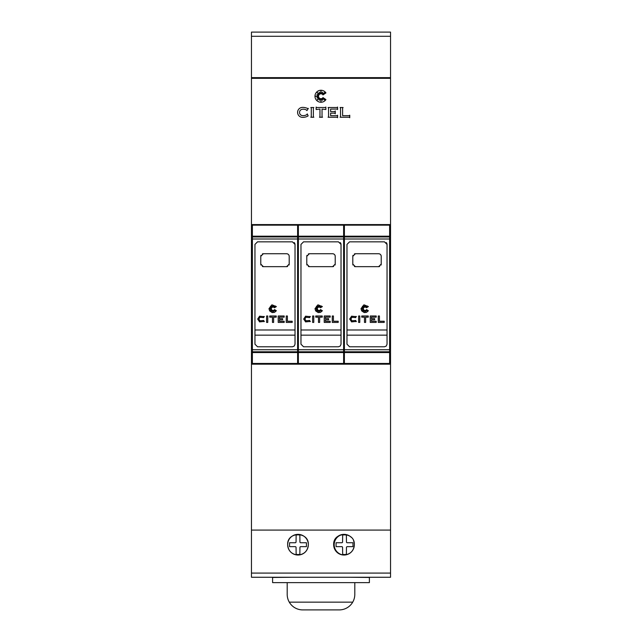 <?xml version="1.0" encoding="UTF-8"?>
<svg xmlns="http://www.w3.org/2000/svg" width="642" height="642" viewBox="0 0 642 642"><rect width="100%" height="100%" fill="white"/><g stroke="black" fill="none" stroke-linecap="round" stroke-linejoin="round"><path stroke-width="0.96" d="M297.607 352.554L252.37 352.554L252.37 363.46L297.607 363.46L297.607 225.165L252.37 225.165L252.37 236.192L297.607 236.192M252.37 236.192L252.37 351.784L297.607 351.784M254.954 294.309L254.954 244.417L257.538 241.833L292.439 241.833L295.023 244.417L295.023 344.2L294.261 346.03L292.439 346.784L257.538 346.784L254.954 344.2L254.954 294.309M263.356 266.663L260.772 264.079L260.772 256.318L263.356 253.734L286.621 253.734C288.194 253.895 289.052 254.754 289.205 256.318L289.205 264.079L286.621 266.663L263.356 266.663A2.584 2.584 0 0 1 262.369 266.462M294.261 242.588L294.622 243.037M294.822 243.43L295.023 244.417M254.954 244.417L257.538 241.833M258.814 319.042L260.05 317.228L258.814 319.042L260.05 320.848M257.651 319.042L259.625 316.145L257.651 319.042L259.625 321.931M268.974 308.674L271.895 304.83L276.373 306.595L274.479 307.751L275.506 306.017L273.941 307.341L273.941 306.09L273.275 307.221L272.962 305.119L272.73 307.221L271.871 306.017L272.072 307.341L270.434 306.226L271.598 307.863L270.434 307.638L271.389 308.465L269.287 308.77L271.389 309.075L270.298 309.998L271.598 309.564L270.434 311.193L272.072 310.158L271.895 311.362L272.73 310.343L273.01 312.213L273.267 310.431L273.829 311.322L273.957 310.158L275.306 311.322L274.479 309.564L276.373 310.752L274.495 312.365L272.2 312.59L269.648 310.905L268.974 308.674M343.622 352.554L298.378 352.554L298.378 363.46L343.622 363.46L343.622 225.165L298.378 225.165L298.378 236.192L343.622 236.192M298.378 236.192L298.378 351.784L343.622 351.784M300.97 294.309L300.97 244.417L303.554 241.833L338.446 241.833L341.03 244.417L341.03 344.2L340.276 346.03L338.446 346.784L303.554 346.784L300.97 344.2L300.97 294.309M309.364 266.663L306.78 264.079L306.78 256.318L309.364 253.734L332.636 253.734C334.209 253.895 335.068 254.754 335.22 256.318L335.22 264.079L332.636 266.663L309.364 266.663A2.584 2.584 0 0 1 308.377 266.462M340.276 242.588L340.629 243.037M340.838 243.43L341.03 244.417M300.97 244.417L303.554 241.833M304.83 319.042L306.057 317.228L304.83 319.042L306.057 320.848M303.666 319.042L305.64 316.145L303.666 319.042L305.64 321.931M314.989 308.674L317.91 304.83L322.388 306.595L320.494 307.751L321.522 306.017L319.957 307.341L319.957 306.09L319.291 307.221L318.978 305.119L318.745 307.221L317.886 306.017L318.079 307.341L316.442 306.226L317.613 307.863L316.442 307.638L317.405 308.465L315.302 308.77L317.405 309.075L316.313 309.998L317.613 309.564L316.442 311.193L318.079 310.158L317.91 311.362L318.745 310.343L319.018 312.213L319.275 310.431L319.836 311.322L319.965 310.158L321.321 311.322L320.494 309.564L322.388 310.752L320.502 312.365L318.207 312.59L315.663 310.905L314.989 308.674M389.63 352.554L344.393 352.554L344.393 363.46L389.63 363.46L389.63 225.165L344.393 225.165L344.393 236.192L389.63 236.192M344.393 236.192L344.393 351.784L389.63 351.784M346.977 294.309L346.977 244.417L349.561 241.833L384.462 241.833L387.046 244.417L387.046 344.2L386.291 346.03L384.462 346.784L349.561 346.784L346.977 344.2L346.977 294.309M355.379 266.663L352.795 264.079L352.795 256.318L355.379 253.734L378.644 253.734C380.224 253.895 381.083 254.754 381.228 256.318L381.228 264.079L378.644 266.663L355.379 266.663A2.584 2.584 0 0 1 354.392 266.462M386.283 242.588L386.644 243.037M386.853 243.43L387.046 244.417M346.977 244.417L349.561 241.833M350.845 319.042L352.073 317.228L350.845 319.042L352.073 320.848M349.681 319.042L351.647 316.145L349.681 319.042L351.647 321.931M360.997 308.674L363.926 304.83L368.396 306.595L366.51 307.751L367.529 306.017L365.972 307.341L365.972 306.09L365.298 307.221L364.993 305.119L364.76 307.221L363.902 306.017L364.094 307.341L362.457 306.226L363.629 307.863L362.457 307.638L363.42 308.465L361.31 308.77L363.42 309.075L362.329 309.998L363.629 309.564L362.457 311.193L364.094 310.158L363.918 311.362L364.76 310.343L365.033 312.213L365.29 310.431L365.852 311.322L365.98 310.158L367.336 311.322L366.51 309.564L368.396 310.752L366.518 312.365L364.223 312.59L361.679 310.905L360.997 308.674M287.656 544.697A10.336 10.336 0 0 1 297.992 534.353A10.336 10.336 0 0 1 308.337 544.697A10.336 10.336 0 0 1 297.992 555.033A10.336 10.336 0 0 1 287.656 544.697C286.966 531.367 309.027 531.367 308.337 544.697C307.743 550.948 304.292 554.399 297.992 555.033C291.693 554.399 288.242 550.948 287.656 544.697M353.557 540.733A10.336 10.336 0 0 1 354.344 544.697C353.758 550.948 350.307 554.399 344.008 555.033C337.708 554.399 334.257 550.948 333.663 544.697A10.336 10.336 0 0 1 351.302 537.37M333.663 544.697C332.973 531.367 355.034 531.367 354.344 544.697A10.336 10.336 0 0 1 344.264 555.033A10.336 10.336 0 0 1 333.663 544.697M344.264 534.361A10.336 10.336 0 0 0 334.185 544.697A10.336 10.336 0 0 0 344.264 555.033M336.063 544.697A75.459 75.459 0 0 1 336.087 542.739L342.058 542.739L342.571 542.225L342.668 535.051A9.823 9.823 0 0 1 346.375 535.051L346.471 542.225L346.993 542.739L352.956 542.739A75.459 75.459 0 0 1 352.956 546.647L346.993 546.647L346.471 547.161L346.375 554.343A9.823 9.823 0 0 1 342.668 554.343L342.571 547.161L342.058 546.647L336.087 546.647A75.459 75.459 0 0 1 336.063 544.697M289.534 544.697A75.459 75.459 0 0 1 289.558 542.739L295.529 542.739L296.042 542.225L296.139 535.051A9.823 9.823 0 0 1 299.846 535.051L299.942 542.225L300.464 542.739L306.427 542.739A75.459 75.459 0 0 1 306.427 546.647L300.464 546.647L299.942 547.161L299.846 554.343A9.823 9.823 0 0 1 296.139 554.343L296.042 547.161L295.529 546.647L289.558 546.647A75.459 75.459 0 0 1 289.534 544.697M306.868 114.589L307.253 113.899L308.152 115.889A10.4 10.4 0 0 1 302.262 117.342A4.976 4.976 0 0 1 297.591 112.374A4.976 4.976 0 0 1 302.221 107.407A11.396 11.396 0 0 1 307.566 108.474L308.337 108.418L306.892 110.633L306.627 110.095A6.805 6.805 0 0 0 302.221 109.276A3.194 3.194 0 0 0 302.221 115.584A6.789 6.789 0 0 0 306.868 114.589M314.973 96.252A5.995 5.995 0 0 1 325.951 92.921L322.942 94.928L324.844 92.376L322.292 94.278L322.645 92.191L321.433 93.917L320.968 90.771L320.502 93.917L319.283 92.191L319.644 94.278L317.092 92.376L318.986 94.928L316.907 94.567L318.633 95.786L315.487 96.252L318.633 96.717L316.907 97.937L318.986 97.576L317.092 100.128L319.644 98.226L319.283 100.312L320.502 98.587L320.968 101.733L321.433 98.587L322.645 100.312L322.292 98.226L324.844 100.128L322.942 97.576L325.951 99.582A5.995 5.995 0 0 1 314.973 96.252M354.801 582.623L354.801 594.388A15.512 15.512 0 0 1 339.289 609.9L302.711 609.9A15.512 15.512 0 0 1 287.199 594.388L287.199 582.623M349.569 577.262L369.391 577.455L369.391 582.623L272.593 582.623L272.593 577.455L292.431 577.262M289.277 602.148L352.723 602.148M252.37 359.255L251.463 359.255L251.463 577.262L390.537 577.262L390.537 32.1L251.463 32.1L251.463 224.58L390.537 224.58M336.978 109.076L330.614 109.076L330.614 111.604L334.651 111.604L335.268 110.938L335.268 113.827L334.651 113.161L330.614 113.161L330.614 115.688L336.978 115.688L337.596 115.223L337.596 117.711L336.978 117.245L328.086 117.245L328.552 116.619L328.552 108.145L328.086 107.519L336.978 107.519L337.596 107.053L337.596 109.541L336.978 109.076M313.818 117.245L310.816 117.245L311.282 116.619L311.282 108.145L310.816 107.519L313.818 107.519L313.352 108.145L313.352 116.619L313.818 117.245M322.035 109.076L322.035 116.619L322.501 117.245L319.499 117.245L319.965 116.619L319.965 109.076L316.137 109.541L316.137 107.053L316.763 107.519L325.237 107.519L325.863 107.053L325.863 109.541L322.035 109.076M342.611 108.145L342.611 115.688L349.128 115.688L349.746 115.223L349.746 117.711L349.128 117.245L340.075 117.245L340.541 116.619L340.541 108.145L340.075 107.519L343.077 107.519L342.611 108.145M251.463 530.091L390.537 530.091M384.221 321.249L384.221 322.412L378.266 322.412L378.266 315.992L379.43 315.992L379.43 321.249L384.221 321.249M355.788 317.638L352.009 317.26M355.973 316.394L355.427 317.421M351.559 316.185L356.43 316.667M356.43 321.409L351.559 321.891L356.43 321.409M355.427 320.655L355.973 321.682M352.009 320.815L355.788 320.438L352.009 320.815M359.785 322.412L358.621 322.412L358.621 315.992L359.785 315.992L359.785 322.412M361.743 317.156L361.743 315.992L368.251 315.992L368.251 317.156L365.651 317.156L365.651 322.412L364.487 322.412L364.487 317.156L361.743 317.156M376.204 322.412L370.241 322.412L370.241 315.992L376.204 315.992L376.204 317.156L371.405 317.156L371.405 318.641L374.647 318.641L374.647 319.804L371.405 319.804L371.405 321.249L376.204 321.249L376.204 322.412M352.996 265.066A2.584 2.584 0 0 1 352.795 264.079M381.228 264.079A2.584 2.584 0 0 1 381.035 265.066M379.639 266.462A2.584 2.584 0 0 1 378.644 266.663M378.644 253.734A2.584 2.584 0 0 1 379.631 253.935M381.035 255.331A2.584 2.584 0 0 1 381.228 256.318M352.795 256.318A2.584 2.584 0 0 1 352.996 255.331M354.392 253.935A2.584 2.584 0 0 1 355.379 253.734M346.977 335.156L387.046 335.156M346.977 329.988L387.046 329.988M349.561 346.784L346.977 344.2M387.046 344.2L386.291 346.03L384.462 346.784M352.795 351.8L381.228 351.8L352.795 351.993M381.228 236.946L352.795 236.946M352.795 352.001L381.228 352.001L352.795 352.193M352.795 352.209L381.228 352.209L352.795 352.466M381.228 236.473L352.795 236.473M381.228 236.673L352.795 236.673M381.228 236.874L352.795 236.874M352.795 236.81L381.228 236.81L352.795 236.818M352.795 236.738L381.228 236.738L352.795 236.754M352.795 236.601L381.228 236.601L352.795 236.617M352.795 236.537L381.228 236.537L352.795 236.545M352.795 236.4L381.228 236.4L352.795 236.408M352.795 236.336L381.228 236.336L352.795 236.344M352.795 351.872L381.228 351.872L352.795 351.856M352.795 351.936L381.228 351.936L352.795 351.928M352.795 352.073L381.228 352.073L352.795 352.065M352.795 352.137L381.228 352.137L352.795 352.129M352.795 352.273L381.228 352.273L352.795 352.265M352.795 352.346L381.228 352.346L352.795 352.33M352.795 352.41L381.228 352.41L352.795 352.402M344.393 352.554L344.393 351.784M389.63 228.456L390.537 228.456M252.37 228.456L251.463 228.456L251.463 224.58M297.607 228.456L298.378 228.456M343.622 228.456L344.393 228.456M389.63 229.491L390.537 229.491M389.63 230.109L390.537 230.109M389.63 358.629L390.537 358.629M343.622 360.29L344.393 360.29M297.607 360.29L298.378 360.29M251.463 360.29L252.37 360.29M389.63 360.29L390.537 360.29M389.63 359.255L390.537 359.255M343.622 359.255L344.393 359.255M338.206 321.249L338.206 322.412L332.259 322.412L332.259 315.992L333.423 315.992L333.423 321.249L338.206 321.249M309.773 317.638L305.993 317.26M309.958 316.394L309.412 317.421M305.544 316.185L310.423 316.667M310.423 321.409L305.544 321.891L310.423 321.409M309.412 320.655L309.958 321.682M305.993 320.815L309.773 320.438L305.993 320.815M313.777 322.412L312.614 322.412L312.614 315.992L313.777 315.992L313.777 322.412M315.736 317.156L315.736 315.992L322.244 315.992L322.244 317.156L319.636 317.156L319.636 322.412L318.472 322.412L318.472 317.156L315.736 317.156M330.189 322.412L324.226 322.412L324.226 315.992L330.189 315.992L330.189 317.156L325.39 317.156L325.39 318.641L328.632 318.641L328.632 319.804L325.39 319.804L325.39 321.249L330.189 321.249L330.189 322.412M306.98 265.066A2.584 2.584 0 0 1 306.78 264.079M335.22 264.079A2.584 2.584 0 0 1 335.02 265.066M333.623 266.462A2.584 2.584 0 0 1 332.636 266.663M332.636 253.734A2.584 2.584 0 0 1 333.623 253.935M335.02 255.331A2.584 2.584 0 0 1 335.22 256.318M306.78 256.318A2.584 2.584 0 0 1 306.98 255.331M308.377 253.935A2.584 2.584 0 0 1 309.364 253.734M300.97 335.156L341.03 335.156M300.97 329.988L341.03 329.988M303.554 346.784L300.97 344.2M341.03 344.2L340.276 346.03L338.446 346.784M306.78 351.8L335.22 351.8L306.78 351.993M335.22 236.946L306.78 236.946M306.78 352.001L335.22 352.001L306.78 352.193M306.78 352.209L335.22 352.209L306.78 352.466M335.22 236.473L306.78 236.473M335.22 236.673L306.78 236.673M335.22 236.874L306.78 236.874M306.78 236.81L335.22 236.81L306.78 236.818M306.78 236.738L335.22 236.738L306.78 236.754M306.78 236.601L335.22 236.601L306.78 236.617M306.78 236.537L335.22 236.537L306.78 236.545M306.78 236.4L335.22 236.4L306.78 236.408M306.78 236.336L335.22 236.336L306.78 236.344M306.78 351.872L335.22 351.872L306.78 351.856M306.78 351.936L335.22 351.936L306.78 351.928M306.78 352.073L335.22 352.073L306.78 352.065M306.78 352.137L335.22 352.137L306.78 352.129M306.78 352.273L335.22 352.273L306.78 352.265M306.78 352.346L335.22 352.346L306.78 352.33M306.78 352.41L335.22 352.41L306.78 352.402M298.378 352.554L298.378 351.784M297.607 229.491L298.378 229.491M343.622 229.491L344.393 229.491M297.607 230.109L298.378 230.109M343.622 230.109L344.393 230.109M297.607 358.629L298.378 358.629M343.622 358.629L344.393 358.629M297.607 359.255L298.378 359.255M292.198 321.249L292.198 322.412L286.244 322.412L286.244 315.992L287.407 315.992L287.407 321.249L292.198 321.249M263.758 317.638L259.978 317.26M263.95 316.394L263.405 317.421M259.537 316.185L264.408 316.667M264.408 321.409L259.537 321.891L264.408 321.409M263.405 320.655L263.95 321.682M259.978 320.815L263.758 320.438L259.978 320.815M267.762 322.412L266.599 322.412L266.599 315.992L267.762 315.992L267.762 322.412M269.72 317.156L269.72 315.992L276.229 315.992L276.229 317.156L273.62 317.156L273.62 322.412L272.457 322.412L272.457 317.156L269.72 317.156M284.181 322.412L278.211 322.412L278.211 315.992L284.181 315.992L284.181 317.156L279.374 317.156L279.374 318.641L282.616 318.641L282.616 319.804L279.374 319.804L279.374 321.249L284.181 321.249L284.181 322.412M260.965 265.066A2.584 2.584 0 0 1 260.772 264.079M289.205 264.079A2.584 2.584 0 0 1 289.004 265.066M287.608 266.462A2.584 2.584 0 0 1 286.621 266.663M286.621 253.734A2.584 2.584 0 0 1 287.608 253.935M289.004 255.331A2.584 2.584 0 0 1 289.205 256.318M260.772 256.318A2.584 2.584 0 0 1 260.965 255.331M262.369 253.935A2.584 2.584 0 0 1 263.356 253.734M254.954 335.156L295.023 335.156M254.954 329.988L295.023 329.988M257.538 346.784L254.954 344.2M295.023 344.2L294.261 346.03L292.439 346.784M260.772 351.8L289.205 351.8L260.772 351.993M289.205 236.946L260.772 236.946M260.772 352.001L289.205 352.001L260.772 352.193M260.772 352.209L289.205 352.209L260.772 352.466M289.205 236.473L260.772 236.473M289.205 236.673L260.772 236.673M289.205 236.874L260.772 236.874M260.772 236.81L289.205 236.81L260.772 236.818M260.772 236.738L289.205 236.738L260.772 236.754M260.772 236.601L289.205 236.601L260.772 236.617M260.772 236.537L289.205 236.537L260.772 236.545M260.772 236.4L289.205 236.4L260.772 236.408M260.772 236.336L289.205 236.336L260.772 236.344M260.772 351.872L289.205 351.872L260.772 351.856M260.772 351.936L289.205 351.936L260.772 351.928M260.772 352.073L289.205 352.073L260.772 352.065M260.772 352.137L289.205 352.137L260.772 352.129M260.772 352.273L289.205 352.273L260.772 352.265M260.772 352.346L289.205 352.346L260.772 352.33M260.772 352.41L289.205 352.41L260.772 352.402M252.37 352.554L252.37 351.784M251.463 364.166L390.537 364.166M251.463 359.255L251.463 358.629L252.37 358.629M251.463 358.629L251.463 230.109L252.37 230.109M251.463 230.109L251.463 229.491L252.37 229.491M251.463 228.456L251.463 229.491M252.37 238.993L297.607 238.993M298.378 238.993L343.622 238.993M344.393 238.993L389.63 238.993M251.463 78.324L390.537 78.324M251.463 573.081L390.537 573.081M381.228 236.481L352.795 236.481M381.228 236.681L352.795 236.681M381.228 236.882L352.795 236.882M381.228 236.272L352.795 236.272M344.393 236.962L389.63 236.962M344.393 349.754L389.63 349.754M335.22 236.481L306.78 236.481M335.22 236.681L306.78 236.681M335.22 236.882L306.78 236.882M335.22 236.272L306.78 236.272M298.378 236.962L343.622 236.962M298.378 349.754L343.622 349.754M289.205 236.481L260.772 236.481M289.205 236.681L260.772 236.681M289.205 236.882L260.772 236.882M289.205 236.272L260.772 236.272M252.37 236.962L297.607 236.962M252.37 349.754L297.607 349.754M251.463 36.297L390.537 36.297M251.463 77.642L390.537 77.642"/></g></svg>

